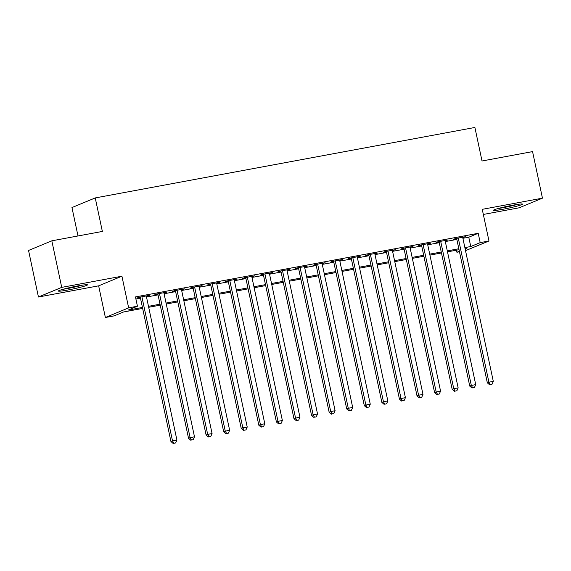 <?xml version="1.0" encoding="UTF-8"?>
<svg xmlns="http://www.w3.org/2000/svg" width="571" height="571" viewBox="0 0 571 571"><rect width="100%" height="100%" fill="white"/><g stroke="black" fill="none" stroke-linecap="round" stroke-linejoin="round"><path stroke-width="0.86" d="M68.028 289.982A14.889 1.035 168 0 0 87.491 284.858A14.889 1.035 168 0 0 77.842 285.921A14.889 1.035 168 0 0 58.37 291.046A14.889 1.035 168 0 0 68.028 289.982M503.058 209.25A14.889 1.035 168 0 0 522.522 204.125A14.889 1.035 168 0 0 512.872 205.189A14.889 1.035 168 0 0 493.401 210.314A14.889 1.035 168 0 0 503.058 209.25M142.65 308.419L123.6 311.959L114.164 315.863L105.378 317.49L128.653 307.862L137.44 306.227L128.004 310.132L142.443 307.455M98.647 285.835L121.923 276.207L61.718 287.377L51.825 240.819L28.55 250.455L38.443 297.006L98.647 285.835L105.378 317.49M77.999 235.966L71.96 207.559L95.236 197.923L474.894 127.469L482.024 160.986L532.557 151.608L542.45 198.166L482.252 209.336L488.976 240.991L465.515 250.662M483.337 214.446L519.175 207.794L542.45 198.166M459.477 251.782L456.914 252.254L459.362 251.24M456.472 250.184L456.914 252.254M61.718 287.377L38.443 297.006M146.354 296.299L149.352 295.378L138.81 297.341L137.233 297.991L140.309 297.42M163.927 293.037L166.932 292.116L156.383 294.079L154.812 294.729L157.889 294.158M181.507 289.775L184.512 288.855L173.962 290.817L172.392 291.467L175.468 290.896M199.086 286.514L202.084 285.593L191.542 287.556L189.965 288.205L193.041 287.634M216.659 283.252L219.664 282.331L209.114 284.294L207.544 284.943L210.62 284.372M234.238 279.99L237.236 279.069L226.694 281.032L225.124 281.681L228.2 281.11M251.811 276.728L254.816 275.807L244.274 277.77L242.696 278.42L245.773 277.849M269.391 273.466L272.396 272.545L261.846 274.508L260.276 275.158L263.352 274.587M286.97 270.204L289.968 269.284L279.426 271.246L277.849 271.896L280.925 271.325M304.543 266.942L307.548 266.022L296.999 267.985L295.428 268.634L298.505 268.063M322.123 263.681L325.127 262.76L314.578 264.723L313.008 265.372L316.084 264.801M339.702 260.419L342.7 259.498L332.158 261.461L330.58 262.11L333.657 261.539M357.275 257.157L360.28 256.236L349.73 258.199L348.16 258.849L351.236 258.278M374.854 253.895L377.852 252.974L367.31 254.937L365.74 255.587L368.809 255.016M392.427 250.633L395.432 249.713L384.883 251.675L383.312 252.325L386.389 251.754M410.007 247.371L413.011 246.451L402.462 248.414L400.892 249.063L403.968 248.492M427.586 244.11L430.584 243.189L420.042 245.152L418.464 245.801L421.541 245.23M445.159 240.848L448.164 239.927L437.614 241.89L436.044 242.539L439.12 241.968M462.888 238.307L468.777 237.215L478.212 233.311L135.463 296.92L137.44 306.227M135.898 298.99L140.466 298.141M146.504 297.02L158.046 294.879M164.084 293.758L175.618 291.617M181.664 290.496L193.198 288.355M199.236 287.234L210.778 285.093M216.816 283.973L228.35 281.831M234.388 280.711L245.93 278.569M251.968 277.449L263.502 275.308M269.548 274.187L281.082 272.046M287.12 270.925L298.662 268.784M304.7 267.663L316.234 265.522M322.28 264.402L333.814 262.26M339.852 261.14L351.386 258.998M357.432 257.878L368.966 255.737M375.004 254.616L386.546 252.475M392.584 251.354L404.118 249.213M410.164 248.092L421.698 245.951M427.736 244.831L439.277 242.689M445.316 241.569L456.85 239.427M462.738 237.586L465.743 236.665L455.194 238.628L453.624 239.278L456.7 238.707M121.923 276.207L128.653 307.862M478.212 233.311L480.19 242.625L488.976 240.991M51.825 240.819L102.359 231.441L95.236 197.923M465.129 248.856L466.35 248.349L465.079 248.585M459.034 249.705L447.5 251.847M441.462 252.967L429.92 255.109M423.882 256.229L412.348 258.37M406.302 259.491L394.768 261.632M388.73 262.753L377.188 264.894M371.15 266.015L359.616 268.156M353.577 269.276L342.036 271.418M335.998 272.538L324.464 274.68M318.418 275.8L306.884 277.941M300.846 279.062L289.304 281.203M283.266 282.324L271.732 284.465M265.686 285.586L254.152 287.727M248.114 288.847L236.572 290.989M230.534 292.109L219 294.251M212.962 295.371L201.42 297.512M195.382 298.633L183.848 300.774M177.802 301.895L166.268 304.036M160.23 305.157L148.688 307.298M464.873 247.621L470.754 246.529L480.19 242.625M148.489 306.334L160.023 304.193M166.061 303.073L177.602 300.931M183.641 299.811L195.175 297.669M201.213 296.549L212.755 294.408M218.793 293.287L230.327 291.146M236.373 290.025L247.907 287.884M253.945 286.763L265.486 284.622M271.525 283.501L283.059 281.36M289.104 280.24L300.639 278.098M306.677 276.978L318.218 274.837M324.257 273.716L335.791 271.575M341.829 270.454L353.37 268.313M359.409 267.192L370.943 265.051M376.988 263.93L388.523 261.789M394.561 260.669L406.102 258.527M412.141 257.407L423.675 255.266M429.72 254.145L441.255 252.004M447.293 250.883L458.827 248.742M468.777 237.215L470.754 246.529M456.622 238.357L487.334 382.834L488.904 382.185L458.27 238.057M490.268 384.561L492.024 384.233L490.268 384.561L488.904 382.185L493.301 381.371L462.667 237.236M487.334 382.834L489.64 384.818M492.024 384.233L493.301 381.371M516.048 204.632A12.883 0.892 -12 0 1 503.401 207.487A12.883 0.892 -12 0 1 499.525 208.144M498.055 208.543A14.789 1.028 168 0 0 502.773 207.744A14.789 1.028 168 0 0 517.554 204.397M81.018 285.364A12.883 0.892 -12 0 1 64.494 288.876M63.024 289.276A14.789 1.028 168 0 0 82.524 285.129M439.049 241.619L469.755 386.096L471.332 385.446L440.691 241.319M472.688 387.823L474.451 387.495L472.688 387.823L471.332 385.446L475.722 384.633L445.087 240.498M469.755 386.096L472.06 388.08M474.451 387.495L475.722 384.633M421.469 244.88L452.182 389.358L453.752 388.708L423.118 244.581M455.116 391.085L456.871 390.757L455.116 391.085L453.752 388.708L458.149 387.895L427.508 243.76M452.182 389.358L454.487 391.342M456.871 390.757L458.149 387.895M403.89 248.142L434.602 392.62L436.173 391.97L405.538 247.843M437.536 394.347L439.292 394.019L437.536 394.347L436.173 391.97L440.569 391.156L409.935 247.022M434.602 392.62L436.908 394.604M439.292 394.019L440.569 391.156M386.317 251.404L417.023 395.889L418.6 395.232L387.959 251.104M419.956 397.609L421.719 397.28L419.956 397.609L418.6 395.232L422.99 394.418L392.356 250.284M417.023 395.889L419.328 397.866M421.719 397.28L422.99 394.418M368.738 254.666L399.45 399.15L401.02 398.494L370.386 254.366M402.384 400.871L404.14 400.542L402.384 400.871L401.02 398.494L405.417 397.68L374.776 253.545M399.45 399.15L401.756 401.127M404.14 400.542L405.417 397.68M351.165 257.928L381.871 402.412L383.448 401.756L352.807 257.628M384.804 404.132L386.56 403.804L384.804 404.132L383.448 401.756L387.837 400.942L357.203 256.807M381.871 402.412L384.176 404.389M386.56 403.804L387.837 400.942M333.585 261.19L364.298 405.674L365.868 405.017L335.234 260.89M367.232 407.394L368.987 407.066L367.232 407.394L365.868 405.017L370.265 404.204L339.624 260.069M364.298 405.674L366.596 407.651M368.987 407.066L370.265 404.204M316.006 264.452L346.718 408.936L348.289 408.279L317.654 264.152M349.652 410.656L351.408 410.328L349.652 410.656L348.289 408.279L352.685 407.466L322.051 263.331M346.718 408.936L349.024 410.913M351.408 410.328L352.685 407.466M298.433 267.713L329.139 412.198L330.716 411.541L300.075 267.414M332.072 413.918L333.835 413.59L332.072 413.918L330.716 411.541L335.106 410.727L304.471 266.593M329.139 412.198L331.444 414.175M333.835 413.59L335.106 410.727M280.853 270.975L311.566 415.46L313.136 414.803L282.502 270.675M314.5 417.18L316.255 416.851L314.5 417.18L313.136 414.803L317.533 413.989L286.892 269.855M311.566 415.46L313.872 417.437M316.255 416.851L317.533 413.989M263.281 274.237L293.986 418.721L295.557 418.065L264.923 273.937M296.92 420.442L298.676 420.113L296.92 420.442L295.557 418.065L299.953 417.251L269.319 273.116M293.986 418.721L296.292 420.699M298.676 420.113L299.953 417.251M245.701 277.499L276.407 421.983L277.984 421.327L247.35 277.199M279.347 423.703L281.103 423.375L279.347 423.703L277.984 421.327L282.374 420.513L251.74 276.378M276.407 421.983L278.712 423.96M281.103 423.375L282.374 420.513M228.122 280.761L258.834 425.245L260.405 424.588L229.77 280.461M261.768 426.965L263.524 426.637L261.768 426.965L260.405 424.588L264.801 423.775L234.167 279.64M258.834 425.245L261.14 427.222M263.524 426.637L264.801 423.775M210.549 284.023L241.255 428.507L242.832 427.85L212.191 283.723M244.188 430.227L245.951 429.899L244.188 430.227L242.832 427.85L247.222 427.037L216.587 282.902M241.255 428.507L243.56 430.484M245.951 429.899L247.222 427.037M192.969 287.284L223.682 431.769L225.252 431.112L194.618 286.985M226.616 433.489L228.371 433.161L226.616 433.489L225.252 431.112L229.649 430.298L199.008 286.164M223.682 431.769L225.988 433.746M228.371 433.161L229.649 430.298M175.39 290.546L206.102 435.031L207.673 434.374L177.039 290.246M209.036 436.751L210.792 436.422L209.036 436.751L207.673 434.374L212.069 433.56L181.435 289.426M206.102 435.031L208.408 437.008M210.792 436.422L212.069 433.56M157.817 293.808L188.523 438.292L190.1 437.636L159.459 293.508M191.456 440.013L193.219 439.684L191.456 440.013L190.1 437.636L194.49 436.822L163.856 292.687M188.523 438.292L190.828 440.27M193.219 439.684L194.49 436.822M140.238 297.07L170.95 441.554L172.521 440.898L141.886 296.77M173.884 443.274L175.64 442.946L173.884 443.274L172.521 440.898L176.917 440.084L146.276 295.949M170.95 441.554L173.256 443.531M175.64 442.946L176.917 440.084"/></g></svg>

